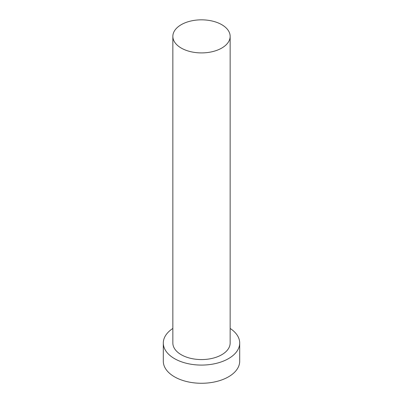 <?xml version="1.0" encoding="UTF-8"?>
<svg xmlns="http://www.w3.org/2000/svg" width="403" height="403" viewBox="0 0 403 403"><rect width="100%" height="100%" fill="white"/><g stroke="black" fill="none" stroke-linecap="round" stroke-linejoin="round"><path stroke-width="0.6" d="M181.244 48.063A28.648 16.538 0 0 0 212.462 51.649A28.648 16.538 0 0 0 230.148 36.371A28.648 16.538 0 0 0 221.756 24.679A28.648 16.538 0 0 0 190.538 21.092A28.648 16.538 0 0 0 172.852 36.371A28.648 16.538 0 0 0 181.244 48.063M172.852 36.371L172.852 343.029A28.648 16.538 0 0 0 181.244 354.726A28.648 16.538 0 0 0 212.462 358.312A28.648 16.538 0 0 0 230.148 343.029L230.148 36.371M172.852 328.445A38.194 22.049 0 0 0 163.306 343.029A38.194 22.049 0 0 0 174.494 358.625A38.194 22.049 0 0 0 216.119 363.405A38.194 22.049 0 0 0 239.694 343.029A38.194 22.049 0 0 0 230.148 328.445M163.306 343.029L163.306 361.224A38.194 22.049 0 0 0 174.494 376.815A38.194 22.049 0 0 0 216.119 381.596A38.194 22.049 0 0 0 239.694 361.224L239.694 343.029"/></g></svg>
